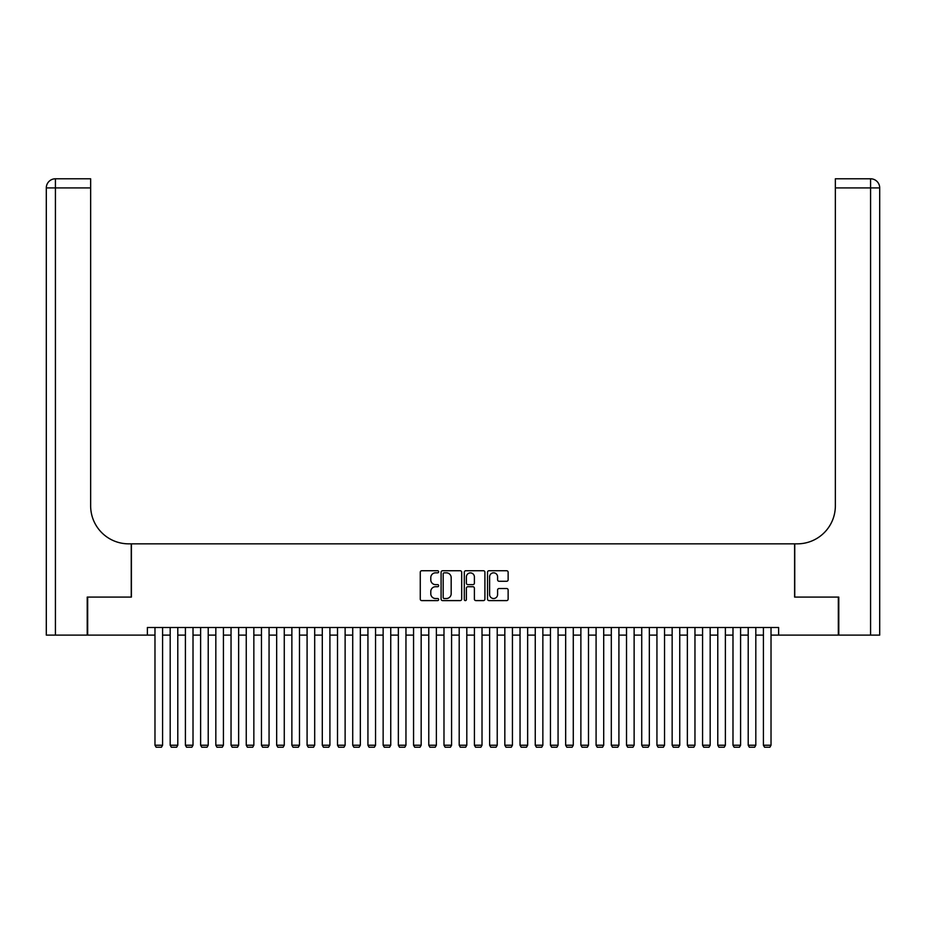 <?xml version="1.0" encoding="UTF-8"?>
<svg xmlns="http://www.w3.org/2000/svg" width="926" height="926" viewBox="0 0 926 926"><rect width="100%" height="100%" fill="white"/><g stroke="black" fill="none" stroke-linecap="round" stroke-linejoin="round"><path stroke-width="1.39" d="M438.658 571.793A1.042 1.042 0 0 0 437.616 570.74L421.758 570.74A1.493 1.493 0 0 0 420.265 572.233L420.265 599.11A1.493 1.493 0 0 0 421.758 600.604L437.616 600.604A1.042 1.042 0 0 0 438.658 599.562A1.042 1.042 0 0 0 437.616 598.52L435.567 598.52A4.78 4.78 0 0 1 430.787 593.74L430.787 591.494A4.78 4.78 0 0 1 435.567 586.725L437.616 586.725A1.042 1.042 0 0 0 438.658 585.672A1.042 1.042 0 0 0 437.616 584.63L435.567 584.63A4.78 4.78 0 0 1 430.787 579.85L430.787 577.616A4.78 4.78 0 0 1 435.567 572.835L437.616 572.835A1.042 1.042 0 0 0 438.658 571.793M506.638 581.273A1.493 1.493 0 0 0 508.131 579.78L508.131 572.233A1.493 1.493 0 0 0 506.638 570.74L489.021 570.74A1.493 1.493 0 0 0 487.527 572.233L487.527 599.11A1.493 1.493 0 0 0 489.021 600.604L506.638 600.604A1.493 1.493 0 0 0 508.131 599.11L508.131 590.001A1.493 1.493 0 0 0 506.638 588.508L499.091 588.508A1.493 1.493 0 0 0 497.598 590.001L497.598 594.527A3.993 3.993 0 0 1 493.604 598.52A3.993 3.993 0 0 1 489.611 594.527L489.611 576.829A3.993 3.993 0 0 1 493.604 572.835A3.993 3.993 0 0 1 497.598 576.829L497.598 579.78A1.493 1.493 0 0 0 499.091 581.273L506.638 581.273M147.373 635.109L87.669 635.109L87.669 597.085L131.399 597.085L131.399 543.84L794.601 543.84L794.601 597.085L838.331 597.085L838.331 635.109L778.627 635.109L778.627 627.504L147.373 627.504L147.373 635.109L154.978 635.109M461.692 572.233A1.493 1.493 0 0 0 460.199 570.74L442.582 570.74A1.493 1.493 0 0 0 441.089 572.233L441.089 599.11A1.493 1.493 0 0 0 442.582 600.604L460.199 600.604A1.493 1.493 0 0 0 461.692 599.11L461.692 572.233M465.801 570.74L483.418 570.74A1.493 1.493 0 0 1 484.911 572.233L484.911 599.11A1.493 1.493 0 0 1 483.418 600.604L475.883 600.604A1.493 1.493 0 0 1 474.39 599.11L474.39 588.218A1.493 1.493 0 0 0 472.897 586.725L467.885 586.725A1.493 1.493 0 0 0 466.391 588.218L466.391 599.562A1.042 1.042 0 0 1 465.35 600.604A1.042 1.042 0 0 1 464.308 599.562L464.308 572.233A1.493 1.493 0 0 1 465.801 570.74M162.582 635.109L170.187 635.109M177.792 635.109L185.408 635.109M193.013 635.109L200.618 635.109M208.223 635.109L215.827 635.109M223.432 635.109L231.037 635.109M238.642 635.109L246.247 635.109M253.851 635.109L261.456 635.109M269.061 635.109L276.666 635.109M284.27 635.109L291.875 635.109M299.48 635.109L307.085 635.109M314.69 635.109L322.294 635.109M329.911 635.109L337.515 635.109M345.12 635.109L352.725 635.109M360.33 635.109L367.935 635.109M375.539 635.109L383.144 635.109M390.749 635.109L398.354 635.109M405.958 635.109L413.563 635.109M421.168 635.109L428.773 635.109M436.377 635.109L443.982 635.109M451.587 635.109L459.192 635.109M466.808 635.109L474.413 635.109M482.018 635.109L489.623 635.109M497.227 635.109L504.832 635.109M512.437 635.109L520.042 635.109M527.646 635.109L535.251 635.109M542.856 635.109L550.461 635.109M558.065 635.109L565.67 635.109M573.275 635.109L580.88 635.109M588.485 635.109L596.089 635.109M603.706 635.109L611.31 635.109M618.915 635.109L626.52 635.109M634.125 635.109L641.73 635.109M649.334 635.109L656.939 635.109M664.544 635.109L672.149 635.109M679.753 635.109L687.358 635.109M694.963 635.109L702.568 635.109M710.173 635.109L717.777 635.109M725.382 635.109L732.987 635.109M740.592 635.109L748.208 635.109M755.813 635.109L763.418 635.109M771.022 635.109L778.627 635.109M444.225 572.835A1.042 1.042 0 0 0 443.184 573.877L443.184 597.467A1.042 1.042 0 0 0 444.225 598.52L446.39 598.52A4.78 4.78 0 0 0 451.17 593.74L451.17 577.616A4.78 4.78 0 0 0 446.39 572.835L444.225 572.835M474.39 576.898A3.993 3.993 0 0 0 470.385 572.905A3.993 3.993 0 0 0 466.391 576.898L466.391 583.137A1.493 1.493 0 0 0 467.885 584.63L472.897 584.63A1.493 1.493 0 0 0 474.39 583.137L474.39 576.898M162.582 627.504L162.582 745.233L154.978 745.233L154.978 627.504M162.582 745.233L161.448 747.213L156.124 747.213L154.978 745.233M87.218 597.085L131.249 597.085L131.249 543.84L128.668 543.84A38.024 38.024 0 0 1 90.644 505.816L90.644 187.909L55.421 187.909L55.421 635.109L87.218 635.109L87.218 597.085M55.421 635.109L46.3 635.109L46.3 187.909A9.121 9.121 0 0 1 55.421 178.787L90.644 178.787L90.644 187.909M90.644 178.787L55.421 178.787A9.121 9.121 0 0 0 46.3 187.909L55.421 187.909L55.421 178.787M128.668 543.84A38.024 38.024 0 0 1 90.644 505.816M870.579 635.109L870.579 187.909L879.7 187.909A9.121 9.121 0 0 0 870.579 178.787A9.121 9.121 0 0 1 879.7 187.909L879.7 635.109L838.782 635.109L838.782 597.085L794.751 597.085L794.751 543.84L797.332 543.84A38.024 38.024 0 0 0 835.356 505.816L835.356 178.787L870.579 178.787L835.356 178.787M797.332 543.84A38.024 38.024 0 0 0 835.356 505.816M177.792 627.504L177.792 745.233L170.187 745.233L170.187 627.504M177.792 745.233L176.658 747.213L171.333 747.213L170.187 745.233M193.013 627.504L193.013 745.233L185.408 745.233L185.408 627.504M193.013 745.233L191.867 747.213L186.543 747.213L185.408 745.233M208.223 627.504L208.223 745.233L200.618 745.233L200.618 627.504M208.223 745.233L207.077 747.213L201.752 747.213L200.618 745.233M223.432 627.504L223.432 745.233L215.827 745.233L215.827 627.504M223.432 745.233L222.286 747.213L216.962 747.213L215.827 745.233M238.642 627.504L238.642 745.233L231.037 745.233L231.037 627.504M238.642 745.233L237.496 747.213L232.171 747.213L231.037 745.233M253.851 627.504L253.851 745.233L246.247 745.233L246.247 627.504M253.851 745.233L252.705 747.213L247.392 747.213L246.247 745.233M269.061 627.504L269.061 745.233L261.456 745.233L261.456 627.504M269.061 745.233L267.927 747.213L262.602 747.213L261.456 745.233M284.27 627.504L284.27 745.233L276.666 745.233L276.666 627.504M284.27 745.233L283.136 747.213L277.812 747.213L276.666 745.233M299.48 627.504L299.48 745.233L291.875 745.233L291.875 627.504M299.48 745.233L298.346 747.213L293.021 747.213L291.875 745.233M314.69 627.504L314.69 745.233L307.085 745.233L307.085 627.504M314.69 745.233L313.555 747.213L308.231 747.213L307.085 745.233M329.911 627.504L329.911 745.233L322.294 745.233L322.294 627.504M329.911 745.233L328.765 747.213L323.44 747.213L322.294 745.233M345.12 627.504L345.12 745.233L337.515 745.233L337.515 627.504M345.12 745.233L343.974 747.213L338.65 747.213L337.515 745.233M360.33 627.504L360.33 745.233L352.725 745.233L352.725 627.504M360.33 745.233L359.184 747.213L353.859 747.213L352.725 745.233M375.539 627.504L375.539 745.233L367.935 745.233L367.935 627.504M375.539 745.233L374.393 747.213L369.069 747.213L367.935 745.233M390.749 627.504L390.749 745.233L383.144 745.233L383.144 627.504M390.749 745.233L389.603 747.213L384.278 747.213L383.144 745.233M405.958 627.504L405.958 745.233L398.354 745.233L398.354 627.504M405.958 745.233L404.824 747.213L399.5 747.213L398.354 745.233M421.168 627.504L421.168 745.233L413.563 745.233L413.563 627.504M421.168 745.233L420.034 747.213L414.709 747.213L413.563 745.233M436.377 627.504L436.377 745.233L428.773 745.233L428.773 627.504M436.377 745.233L435.243 747.213L429.919 747.213L428.773 745.233M451.587 627.504L451.587 745.233L443.982 745.233L443.982 627.504M451.587 745.233L450.453 747.213L445.128 747.213L443.982 745.233M466.808 627.504L466.808 745.233L459.192 745.233L459.192 627.504M466.808 745.233L465.662 747.213L460.338 747.213L459.192 745.233M482.018 627.504L482.018 745.233L474.413 745.233L474.413 627.504M482.018 745.233L480.872 747.213L475.547 747.213L474.413 745.233M497.227 627.504L497.227 745.233L489.623 745.233L489.623 627.504M497.227 745.233L496.081 747.213L490.757 747.213L489.623 745.233M512.437 627.504L512.437 745.233L504.832 745.233L504.832 627.504M512.437 745.233L511.291 747.213L505.966 747.213L504.832 745.233M527.646 627.504L527.646 745.233L520.042 745.233L520.042 627.504M527.646 745.233L526.5 747.213L521.176 747.213L520.042 745.233M542.856 627.504L542.856 745.233L535.251 745.233L535.251 627.504M542.856 745.233L541.722 747.213L536.397 747.213L535.251 745.233M558.065 627.504L558.065 745.233L550.461 745.233L550.461 627.504M558.065 745.233L556.931 747.213L551.607 747.213L550.461 745.233M573.275 627.504L573.275 745.233L565.67 745.233L565.67 627.504M573.275 745.233L572.141 747.213L566.816 747.213L565.67 745.233M588.485 627.504L588.485 745.233L580.88 745.233L580.88 627.504M588.485 745.233L587.35 747.213L582.026 747.213L580.88 745.233M603.706 627.504L603.706 745.233L596.089 745.233L596.089 627.504M603.706 745.233L602.56 747.213L597.235 747.213L596.089 745.233M618.915 627.504L618.915 745.233L611.31 745.233L611.31 627.504M618.915 745.233L617.769 747.213L612.445 747.213L611.31 745.233M634.125 627.504L634.125 745.233L626.52 745.233L626.52 627.504M634.125 745.233L632.979 747.213L627.654 747.213L626.52 745.233M649.334 627.504L649.334 745.233L641.73 745.233L641.73 627.504M649.334 745.233L648.188 747.213L642.864 747.213L641.73 745.233M664.544 627.504L664.544 745.233L656.939 745.233L656.939 627.504M664.544 745.233L663.398 747.213L658.073 747.213L656.939 745.233M679.753 627.504L679.753 745.233L672.149 745.233L672.149 627.504M679.753 745.233L678.608 747.213L673.295 747.213L672.149 745.233M694.963 627.504L694.963 745.233L687.358 745.233L687.358 627.504M694.963 745.233L693.829 747.213L688.504 747.213L687.358 745.233M710.173 627.504L710.173 745.233L702.568 745.233L702.568 627.504M710.173 745.233L709.038 747.213L703.714 747.213L702.568 745.233M725.382 627.504L725.382 745.233L717.777 745.233L717.777 627.504M725.382 745.233L724.248 747.213L718.923 747.213L717.777 745.233M740.592 627.504L740.592 745.233L732.987 745.233L732.987 627.504M740.592 745.233L739.457 747.213L734.133 747.213L732.987 745.233M755.813 627.504L755.813 745.233L748.208 745.233L748.208 627.504M755.813 745.233L754.667 747.213L749.342 747.213L748.208 745.233M771.022 627.504L771.022 745.233L763.418 745.233L763.418 627.504M771.022 745.233L769.876 747.213L764.552 747.213L763.418 745.233M870.579 178.787L870.579 187.909L835.356 187.909"/></g></svg>

